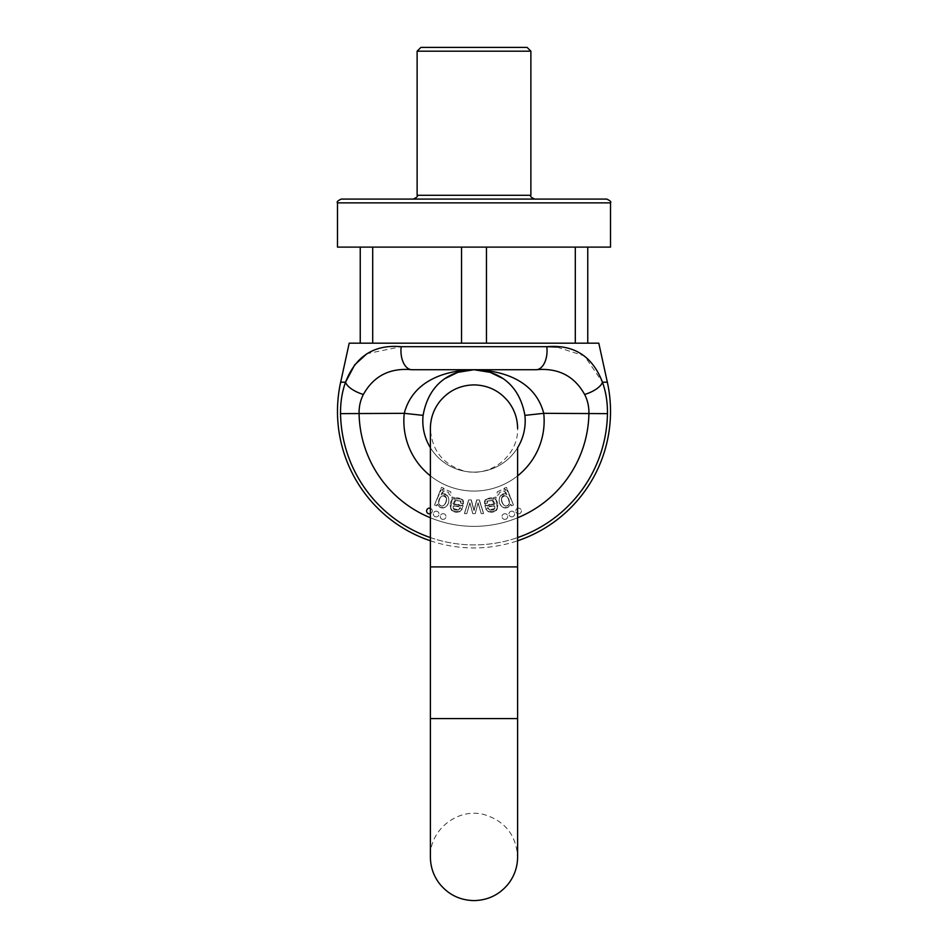 <?xml version="1.0" encoding="UTF-8"?>
<svg xmlns="http://www.w3.org/2000/svg" width="948" height="948" viewBox="0 0 948 948"><rect width="100%" height="100%" fill="white"/><g stroke="black" fill="none" stroke-linecap="round" stroke-linejoin="round"><path stroke-width="0.71" stroke-dasharray="4.74 3.56" d="M474 199.08L413.328 199.08L474 199.08M606.72 199.08L341.28 199.08M610.512 247.108L337.488 247.108M575.306 247.108L486.454 247.108L587.76 247.108L575.306 247.108L575.306 343.176L486.454 343.176L587.76 343.176L587.76 247.108M486.454 247.108L372.694 247.108L486.454 247.108L486.454 343.176L461.546 343.176L461.546 247.108M372.694 247.108L360.24 247.108L372.694 247.108L372.694 343.176L461.546 343.176L360.24 343.176L360.24 247.108M417.12 51.192L530.88 51.192M527.088 47.4L420.912 47.4M436.554 505.805L434.516 505L441.045 490.128L443.83 488.812L450.774 491.822L450.999 495.543L448.985 494.37L448.724 492.522L444.031 490.874L441.14 494.809C447.397 493.813 449.826 496.634 448.451 503.258C444.92 509.195 441.164 509.538 437.206 504.3L436.554 505.805L437.206 504.3C441.164 509.538 444.92 509.195 448.451 503.258C449.826 496.634 447.397 493.813 441.14 494.809L444.031 490.874L448.724 492.522L448.985 494.37L450.999 495.543L450.774 491.822L443.83 488.812L441.045 490.128L434.516 505L436.554 505.805M486.774 510.297L484.831 505.734L495.081 503.637L493.079 500.497L487.876 501.054L486.916 503.424L484.475 503.625L485.945 499.952C488.777 497.582 491.716 497.238 494.773 498.897C501.599 503.388 495.863 517.395 486.774 510.297C495.863 517.395 501.599 503.388 494.773 498.897C491.716 497.238 488.777 497.582 485.945 499.952L484.475 503.625L486.916 503.424L487.876 501.054L493.079 500.497L495.081 503.637L484.831 505.734L486.774 510.297M429.444 513.828A2.844 2.844 0 0 1 426.979 509.562A2.844 2.844 0 0 1 431.909 509.562A2.844 2.844 0 0 1 429.444 513.828M436.187 516.861A2.844 2.844 0 0 1 433.722 512.595A2.844 2.844 0 0 1 438.651 512.595A2.844 2.844 0 0 1 436.187 516.861A2.844 2.844 0 0 0 439.031 514.017A2.844 2.844 0 0 0 436.187 511.173A2.844 2.844 0 0 0 433.343 514.017A2.844 2.844 0 0 0 436.187 516.861M443.131 519.386A2.844 2.844 0 0 1 440.678 515.12A2.844 2.844 0 0 1 445.596 515.12A2.844 2.844 0 0 1 443.131 519.386A2.844 2.844 0 0 0 445.975 516.542A2.844 2.844 0 0 0 443.131 513.697A2.844 2.844 0 0 0 440.287 516.542A2.844 2.844 0 0 0 443.131 519.386M466.772 513.638L464.461 513.638L468.833 499.916L471.298 499.916L474.107 510.474L476.88 499.916L479.344 499.904L483.646 513.626L481.181 513.626L478.136 502.772L475.185 513.638L472.744 513.638L469.995 503.068L466.772 513.638L469.935 503.068L472.744 513.638L475.185 513.638L478.136 502.772L481.181 513.626L483.646 513.626L479.344 499.904L476.88 499.916L474.107 510.474L471.298 499.916L468.833 499.916L464.461 513.638L466.772 513.638M452.16 499.027L451.912 497.036L454.341 497.534L454.483 499.288C462.885 497.89 465.397 500.011 462.043 505.675L453.239 506.196L453.203 508.626L454.068 509.562L458.358 510.154L459.958 508.377L462.174 509.135L459.614 511.837L451.675 510.557L450.62 508.543L452.16 499.027L450.62 508.543L451.675 510.557L459.614 511.837L462.174 509.135L459.958 508.377L458.358 510.154L454.068 509.562L453.203 508.626L453.239 506.196L462.043 505.675C465.397 500.011 462.885 497.89 454.483 499.288L454.341 497.534L451.912 497.036L452.16 499.027M510.83 504.146L507.844 507.571L503.08 507.358C495.638 503.222 499.916 490.495 506.694 494.477L504.277 488.208L506.481 487.343L513.484 505L511.482 505.794L510.83 504.146L511.482 505.794L513.484 505L506.481 487.343L504.277 488.208L506.694 494.477C499.916 490.495 495.638 503.222 503.08 507.358L507.844 507.571L510.83 504.146M524.896 415.378A51.192 51.192 0 0 1 474 472.104A51.192 51.192 0 0 1 423.104 415.378A51.192 51.192 0 0 0 474 472.104A51.192 51.192 0 0 0 524.896 415.378L543.737 413.328L588.921 413.328A114.933 114.933 0 0 1 474 526.365A114.933 114.933 0 0 1 359.079 413.328C358.996 406.419 360.441 400.127 363.38 394.463C373.69 375.941 389.877 367.694 411.942 369.72L536.058 369.72C558.064 367.67 574.251 375.918 584.62 394.463A18.96 7.797 160.1 0 0 602.454 382.198L584.525 355.95L556.725 347.051M598.792 343.176L349.208 343.176M401.205 346.695A18.96 10.997 -90 0 0 411.942 369.72L536.058 369.72A18.96 10.997 -90 0 0 546.795 346.695L401.205 346.695L366.971 353.663M363.38 394.463A18.96 7.797 -160.1 0 1 345.546 382.198C342.062 391.88 340.403 402.367 340.545 413.636L404.263 413.328A70.152 70.152 0 0 0 474 491.064A70.152 70.152 0 0 0 543.737 413.328C534.767 378.951 499.904 370.182 474 369.72C448.096 370.182 413.233 378.951 404.263 413.328L423.104 415.378M430.392 537.587A133.478 133.478 0 0 0 517.608 537.587A133.478 133.478 0 0 1 430.392 537.587M430.392 513.662A2.844 2.844 0 0 0 430.392 508.306M489.5 509.811L487.604 507.121L489.5 509.811L494.678 508.578L495.33 505.533L487.604 507.121L495.33 505.533L494.678 508.578L489.5 509.811M453.606 504.407L455.775 500.414L453.606 504.407C458.82 505.201 461.261 504.075 460.918 501.042L455.775 500.414L460.918 501.042C461.261 504.075 458.82 505.201 453.606 504.407M441.578 496.361C451.082 491.799 444.6 513.117 438.687 503.53C444.6 513.117 451.082 491.799 441.578 496.361C439.291 497.961 438.32 500.343 438.687 503.53C438.32 500.343 439.291 497.961 441.578 496.361M501.492 498.162C505.485 493.908 508.116 495.638 509.384 503.364C508.116 495.638 505.485 493.908 501.492 498.162C501.101 501.065 502.061 503.518 504.372 505.521C506.765 506.576 508.436 505.865 509.384 503.364C508.436 505.865 506.765 506.576 504.372 505.521C502.061 503.518 501.101 501.065 501.492 498.162M430.392 447.729A51.192 51.192 0 0 0 517.608 447.729A51.192 51.192 0 0 1 430.392 447.729M511.446 505.805L513.484 505L506.955 490.128L504.17 488.812L497.226 491.822L497.001 495.543L499.015 494.37L499.276 492.522L503.969 490.874L506.86 494.809C500.603 493.813 498.174 496.634 499.549 503.258C503.08 509.195 506.836 509.538 510.794 504.3L511.446 505.805L510.794 504.3C506.836 509.538 503.08 509.195 499.549 503.258C498.174 496.634 500.603 493.813 506.86 494.809L503.969 490.874L499.276 492.522L499.015 494.37L497.001 495.543L497.226 491.822L504.17 488.812L506.955 490.128L513.484 505L511.446 505.805M461.226 510.297L463.169 505.734L452.919 503.637L454.921 500.497L460.124 501.054L461.084 503.424L463.525 503.625L462.055 499.952C459.223 497.582 456.284 497.238 453.227 498.897C446.401 503.388 452.137 517.395 461.226 510.297C452.137 517.395 446.401 503.388 453.227 498.897C456.284 497.238 459.223 497.582 462.055 499.952L463.525 503.625L461.084 503.424L460.124 501.054L454.921 500.497L452.919 503.637L463.169 505.734L461.226 510.297M518.556 513.828A2.844 2.844 0 0 0 521.021 509.562A2.844 2.844 0 0 0 516.091 509.562A2.844 2.844 0 0 0 518.556 513.828A2.844 2.844 0 0 1 515.712 510.984A2.844 2.844 0 0 1 518.556 508.14A2.844 2.844 0 0 1 521.4 510.984A2.844 2.844 0 0 1 518.556 513.828M511.813 516.861A2.844 2.844 0 0 0 514.278 512.595A2.844 2.844 0 0 0 509.349 512.595A2.844 2.844 0 0 0 511.813 516.861A2.844 2.844 0 0 1 508.969 514.017A2.844 2.844 0 0 1 511.813 511.173A2.844 2.844 0 0 1 514.657 514.017A2.844 2.844 0 0 1 511.813 516.861M504.869 519.386A2.844 2.844 0 0 0 507.322 515.12A2.844 2.844 0 0 0 502.404 515.12A2.844 2.844 0 0 0 504.869 519.386A2.844 2.844 0 0 1 502.025 516.542A2.844 2.844 0 0 1 504.869 513.697A2.844 2.844 0 0 1 507.713 516.542A2.844 2.844 0 0 1 504.869 519.386M481.229 513.638L483.539 513.638L479.167 499.916L476.702 499.916L473.893 510.474L471.12 499.916L468.656 499.904L464.354 513.626L466.819 513.626L469.864 502.772L472.815 513.638L475.256 513.638L478.005 503.068L481.229 513.638L478.065 503.068L475.256 513.638L472.815 513.638L469.864 502.772L466.819 513.626L464.354 513.626L468.656 499.904L471.12 499.916L473.893 510.474L476.702 499.916L479.167 499.916L483.539 513.638L481.229 513.638M495.84 499.027L496.088 497.036L493.659 497.534L493.517 499.288C485.115 497.89 482.603 500.011 485.957 505.675L494.761 506.196L494.797 508.626L493.932 509.562L489.642 510.154L488.042 508.377L485.826 509.135L488.386 511.837L496.325 510.557L497.38 508.543L495.84 499.027L497.38 508.543L496.325 510.557L488.386 511.837L485.826 509.135L488.042 508.377L489.642 510.154L493.932 509.562L494.797 508.626L494.761 506.196L485.957 505.675C482.603 500.011 485.115 497.89 493.517 499.288L493.659 497.534L496.088 497.036L495.84 499.027M437.17 504.146L440.156 507.571L444.92 507.358C452.362 503.222 448.084 490.495 441.306 494.477L443.723 488.208L441.519 487.343L434.516 505L436.518 505.794L437.17 504.146L436.518 505.794L434.516 505L441.519 487.343L443.723 488.208L441.306 494.477C448.084 490.495 452.362 503.222 444.92 507.358L440.156 507.571L437.17 504.146M536.058 369.72L474 369.72L490.199 372.351M458.5 509.811L460.396 507.121L458.5 509.811L453.322 508.578L452.67 505.533L460.396 507.121L452.67 505.533L453.322 508.578L458.5 509.811M494.394 504.407L492.225 500.414L494.394 504.407C489.18 505.201 486.739 504.075 487.082 501.042L492.225 500.414L487.082 501.042C486.739 504.075 489.18 505.201 494.394 504.407M506.422 496.361C496.918 491.799 503.4 513.117 509.313 503.53C503.4 513.117 496.918 491.799 506.422 496.361C508.709 497.961 509.68 500.343 509.313 503.53C509.68 500.343 508.709 497.961 506.422 496.361M446.508 498.162C442.515 493.908 439.884 495.638 438.616 503.364C439.884 495.638 442.515 493.908 446.508 498.162C446.899 501.065 445.939 503.518 443.628 505.521C441.235 506.576 439.564 505.865 438.616 503.364C439.564 505.865 441.235 506.576 443.628 505.521C445.939 503.518 446.899 501.065 446.508 498.162M337.488 202.872L610.512 202.872M530.88 195.288L417.12 195.288M517.608 475.86A70.152 70.152 0 0 1 430.392 475.86M430.392 517.774A114.933 114.933 0 0 0 517.608 517.774M607.348 382.198L602.454 382.198M345.546 382.198L340.652 382.198M588.921 413.328L607.455 413.636M474 566.904L517.608 566.904L474 566.904M474 718.584L517.608 718.584L474 718.584M517.608 718.584L517.608 566.904L430.392 566.904L430.392 856.992C429.349 830.081 457.789 807.246 484.333 814.628C505.142 821.122 516.233 835.247 517.608 856.992L517.608 718.584L430.392 718.584M430.392 540.787A136.512 136.512 0 0 0 517.608 540.787L517.608 447.729M445.738 378.216L457.801 372.351L474 369.72M430.392 566.904L430.392 428.496C431.767 450.241 442.858 464.366 463.667 470.86C490.211 478.242 518.651 455.407 517.608 428.496"/><path stroke-width="1.42" d="M474 199.08L606.72 199.08C610.216 200.68 611.472 201.948 610.512 202.872L337.488 202.872C336.528 201.948 337.784 200.68 341.28 199.08L474 199.08M337.488 202.872L337.488 247.108L610.512 247.108L610.512 202.872M360.24 247.108L360.24 343.176L372.694 343.176L372.694 247.108M461.546 247.108L461.546 343.176L486.454 343.176L486.454 247.108M575.306 247.108L575.306 343.176L587.76 343.176L587.76 247.108M530.88 51.192L417.12 51.192L420.912 47.4L527.088 47.4L530.88 51.192L530.88 195.288C529.92 196.224 531.188 197.492 534.672 199.08M556.725 347.051L546.795 346.695C573.931 344.349 592.488 356.187 602.454 382.198A18.96 7.797 160.1 0 1 584.62 394.463C587.57 400.127 589.004 406.408 588.921 413.328C589.004 406.419 587.559 400.127 584.62 394.463C574.31 375.941 558.123 367.694 536.058 369.72L411.942 369.72C389.936 367.67 373.749 375.918 363.38 394.463C360.43 400.127 358.996 406.408 359.079 413.328A114.933 114.933 0 0 0 430.392 517.774M423.104 415.378A51.192 51.192 0 0 0 430.392 447.729A51.192 51.192 0 0 1 423.104 415.378C429.326 380.053 454.957 369.993 474 369.72C493.043 369.993 518.674 380.053 524.896 415.378C518.674 380.053 493.043 369.993 474 369.72C454.957 369.993 429.326 380.053 423.104 415.378L404.263 413.328C413.233 378.951 448.096 370.182 474 369.72C499.904 370.182 534.767 378.951 543.737 413.328A70.152 70.152 0 0 1 517.608 475.86M366.971 353.663L354.718 364.826L345.546 382.198L340.652 382.198L349.208 343.176L598.792 343.176L607.348 382.198L602.454 382.198C605.938 391.88 607.597 402.367 607.455 413.636C607.597 402.355 605.938 391.88 602.454 382.198M430.392 475.86A70.152 70.152 0 0 1 404.263 413.328L340.545 413.636A133.478 133.478 0 0 0 430.392 537.587A133.478 133.478 0 0 1 340.545 413.636C340.403 402.355 342.062 391.88 345.546 382.198C355.619 356.128 374.176 344.29 401.205 346.695A18.96 10.997 90 0 0 411.942 369.72L474 369.72L490.199 372.351L502.262 378.216L490.199 372.351M517.608 537.587A133.478 133.478 0 0 0 607.455 413.636A133.478 133.478 0 0 1 517.608 537.587M430.392 508.306A2.844 2.844 0 0 0 426.6 510.984A2.844 2.844 0 0 0 430.392 513.662M363.38 394.463A18.96 7.797 -160.1 0 1 345.546 382.198M401.205 346.695L546.795 346.695A18.96 10.997 90 0 1 536.058 369.72M524.896 415.378A51.192 51.192 0 0 1 517.608 447.729A51.192 51.192 0 0 0 524.896 415.378L543.737 413.328L607.455 413.636M417.12 51.192L417.12 195.288L530.88 195.288M517.608 517.774A114.933 114.933 0 0 0 588.921 413.328M517.608 428.496C517.525 418.578 514.468 409.666 508.46 401.774C499.572 390.825 488.09 385.208 474 384.888C459.91 385.208 448.428 390.825 439.54 401.774C433.532 409.666 430.475 418.578 430.392 428.496L430.392 566.904L517.608 566.904L517.608 447.729M474 718.584L517.608 718.584L517.608 856.992C517.525 866.91 514.468 875.822 508.46 883.714C499.572 894.663 488.09 900.28 474 900.6C459.91 900.28 448.428 894.663 439.54 883.714C433.532 875.822 430.475 866.91 430.392 856.992L430.392 718.584L474 718.584M417.12 195.288C418.08 196.224 416.812 197.492 413.328 199.08M340.652 382.198A136.512 136.512 0 0 0 430.392 540.787M517.608 718.584L517.608 540.787A136.512 136.512 0 0 0 607.348 382.198M445.738 378.216L457.801 372.351L474 369.72M430.392 566.904L430.392 718.584"/></g></svg>
